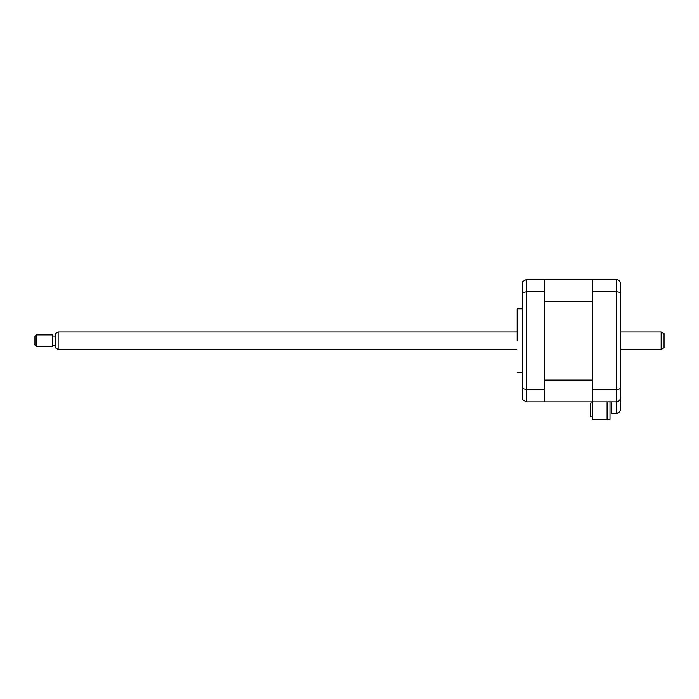 <?xml version="1.0" encoding="UTF-8"?>
<svg xmlns="http://www.w3.org/2000/svg" width="699" height="699" viewBox="0 0 699 699"><rect width="100%" height="100%" fill="white"/><g stroke="black" fill="none" stroke-linecap="round" stroke-linejoin="round"><path stroke-width="1.05" d="M607.082 401.829L607.082 419.514L592.586 419.514L592.586 401.829L616.212 401.829C618.833 401.549 620.284 400.099 620.563 397.478L620.563 409.072C620.284 411.702 618.833 413.144 616.212 413.424L616.212 401.829C618.912 401.514 620.363 400.064 620.563 397.478L620.563 283.838C620.363 281.251 618.912 279.801 616.212 279.486C618.912 279.801 620.363 281.251 620.563 283.838M620.563 409.072C620.284 411.702 618.833 413.144 616.212 413.424L611.284 413.424L611.284 401.829M592.586 416.866L590.707 416.866L590.707 402.956L592.149 402.956L592.149 401.829L544.757 401.829L592.586 401.829L592.586 279.486L616.212 279.486L616.212 291.824C618.912 291.929 620.363 292.444 620.563 293.37M592.586 291.824L616.212 291.824L616.212 389.492C618.912 389.387 620.363 388.871 620.563 387.945M592.586 389.492L616.212 389.492L616.212 401.829M517.164 340.658L517.164 308.766L517.164 340.658M592.586 279.486L544.757 279.486L544.757 280.063L544.171 279.486L526.347 279.486L526.347 401.829L544.171 401.829L544.757 401.252L544.757 401.829M544.757 380.073L592.586 380.073L592.586 301.252L544.757 301.252L544.757 390.217L544.171 389.492L526.347 389.492L522.572 388.723L522.572 399.653L526.347 401.829M544.171 389.492L544.171 291.824L526.347 291.824L522.572 292.593L522.572 388.723M544.757 301.252L544.757 291.099L544.171 291.824M544.757 390.217L544.757 401.252M522.572 292.593L522.572 281.662L526.347 279.486M544.757 280.063L544.757 291.099M609.982 401.829L609.982 419.435L607.082 419.435M592.149 401.829L592.149 402.956L590.707 402.956M664.05 333.633L664.05 347.683L661.149 349.351L661.149 331.964L664.05 333.633M58.139 349.351L55.247 347.683L55.247 333.633L58.139 331.964L58.139 349.351L516.779 349.351M36.4 334.856L36.4 346.459L52.346 346.459L52.346 334.856L36.4 334.856L34.95 336.306L34.95 345.009L36.4 346.459M522.572 308.766L517.164 308.766M522.572 372.55L517.164 372.55M58.139 331.964L516.779 331.964M620.563 331.964L661.149 331.964M55.247 336.018L52.346 336.018M55.247 345.297L52.346 345.297M620.563 349.351L661.149 349.351"/></g></svg>
